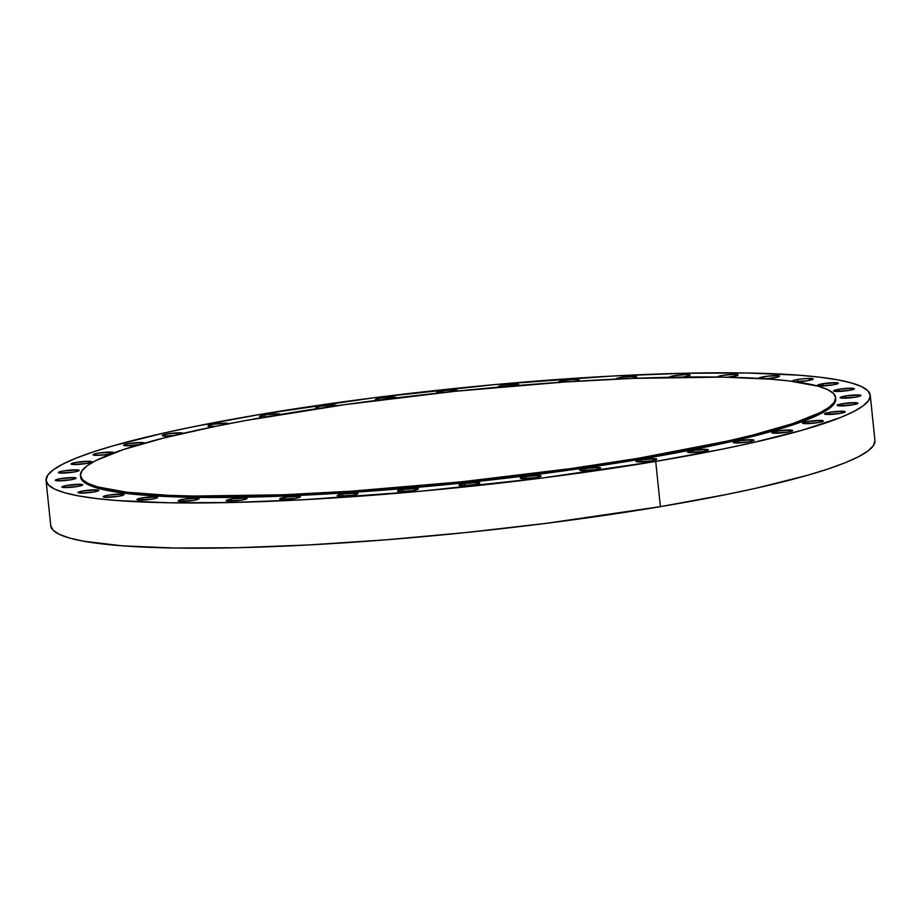 <?xml version="1.0" encoding="UTF-8"?>
<svg xmlns="http://www.w3.org/2000/svg" width="921" height="921" viewBox="0 0 921 921"><rect width="100%" height="100%" fill="white"/><g stroke="black" fill="none" stroke-linecap="round" stroke-linejoin="round"><path stroke-width="1.38" d="M74.866 477.677L74.992 478.839L74.866 477.677L76.086 478.022L75.718 478.54L70.721 479.795L56.584 480.739A10.476 1.255 174.1 0 1 55.306 480.278A10.476 1.255 174.1 0 1 63.089 478.264A10.476 1.255 174.1 0 1 74.866 477.677A10.476 1.255 174.1 0 1 76.144 478.126A10.476 1.255 174.1 0 1 68.361 480.152A10.476 1.255 174.1 0 1 56.584 480.739L55.375 480.394L55.732 479.876L60.728 478.609L74.866 477.677M81.462 484.388L81.578 485.563L81.462 484.388L82.671 484.734L82.314 485.263L77.318 486.518L63.181 487.462A10.476 1.255 174.1 0 1 61.903 487.002A10.476 1.255 174.1 0 1 69.685 484.976A10.476 1.255 174.1 0 1 81.462 484.388A10.476 1.255 174.1 0 1 82.74 484.849A10.476 1.255 174.1 0 1 74.958 486.875A10.476 1.255 174.1 0 1 63.181 487.462L61.96 487.117L62.329 486.587L67.325 485.332L81.462 484.388M97.557 489.926L97.672 491.1L97.557 489.926L98.766 490.271L98.409 490.801L93.412 492.056L79.275 493A10.476 1.255 174.1 0 1 77.997 492.539A10.476 1.255 174.1 0 1 85.78 490.513A10.476 1.255 174.1 0 1 97.557 489.926A10.476 1.255 174.1 0 1 98.835 490.386A10.476 1.255 174.1 0 1 91.052 492.413A10.476 1.255 174.1 0 1 79.275 493L78.055 492.654L78.423 492.125L83.42 490.87L97.557 489.926M122.758 494.151L122.873 495.314L122.758 494.151L123.967 494.496L123.61 495.014L118.602 496.281L104.464 497.213A10.476 1.255 174.1 0 1 103.198 496.753A10.476 1.255 174.1 0 1 110.969 494.738A10.476 1.255 174.1 0 1 122.758 494.151A10.476 1.255 174.1 0 1 124.024 494.6A10.476 1.255 174.1 0 1 116.253 496.626A10.476 1.255 174.1 0 1 104.464 497.213L103.256 496.868L103.613 496.35L108.62 495.084L122.758 494.151M142.294 497.881L142.525 500.08L142.294 497.881L156.432 496.937L157.652 497.282L157.284 497.812L152.287 499.067A10.476 1.255 174.1 0 1 136.872 499.55A10.476 1.255 174.1 0 1 142.294 497.881A10.476 1.255 174.1 0 1 157.71 497.398A10.476 1.255 174.1 0 1 152.287 499.067L138.15 500.011L136.941 499.666L137.298 499.136L142.294 497.881M183.636 499.182L183.866 501.381L183.636 499.182L197.773 498.249L198.982 498.595L198.625 499.113L193.629 500.379A10.476 1.255 174.1 0 1 178.214 500.851A10.476 1.255 174.1 0 1 183.636 499.182A10.476 1.255 174.1 0 1 199.051 498.698A10.476 1.255 174.1 0 1 193.629 500.379L179.491 501.312L178.271 500.966L178.639 500.448L183.636 499.182M231.608 498.963L231.839 501.162L231.608 498.963L245.746 498.019L246.966 498.365L246.598 498.894L241.601 500.149A10.476 1.255 174.1 0 1 226.186 500.633A10.476 1.255 174.1 0 1 231.608 498.963A10.476 1.255 174.1 0 1 247.024 498.48A10.476 1.255 174.1 0 1 241.601 500.149L227.464 501.093L226.244 500.748L226.612 500.218L231.608 498.963M285.038 497.225L285.268 499.424L285.038 497.225L299.175 496.281L300.384 496.626L300.027 497.156L295.031 498.411A10.476 1.255 174.1 0 1 279.616 498.894A10.476 1.255 174.1 0 1 285.038 497.225A10.476 1.255 174.1 0 1 300.453 496.741A10.476 1.255 174.1 0 1 295.031 498.411L280.893 499.355L279.673 499.009L280.042 498.48L285.038 497.225M342.612 494.001L342.831 496.2L342.612 494.001L356.738 493.069L357.958 493.414L357.601 493.932L352.593 495.199A10.476 1.255 174.1 0 1 337.19 495.682A10.476 1.255 174.1 0 1 342.612 494.001A10.476 1.255 174.1 0 1 358.016 493.529A10.476 1.255 174.1 0 1 352.593 495.199L338.456 496.131L337.247 495.786L337.604 495.268L342.612 494.001M402.903 489.396L403.122 491.595L402.903 489.396L417.029 488.452L418.249 488.798L417.892 489.327L412.884 490.582A10.476 1.255 174.1 0 1 397.481 491.066A10.476 1.255 174.1 0 1 402.903 489.396A10.476 1.255 174.1 0 1 418.307 488.913A10.476 1.255 174.1 0 1 412.884 490.582L398.747 491.526L397.538 491.181L397.895 490.651L402.903 489.396M464.426 483.502L464.656 485.689L464.426 483.502L478.563 482.558L479.783 482.903L479.415 483.421L474.419 484.688A10.476 1.255 174.1 0 1 459.003 485.171A10.476 1.255 174.1 0 1 464.426 483.502A10.476 1.255 174.1 0 1 479.841 483.018A10.476 1.255 174.1 0 1 474.419 484.688L460.281 485.62L459.061 485.275L459.429 484.757L464.426 483.502M525.684 476.468L525.903 478.655L525.684 476.468L539.81 475.524L541.03 475.869L540.673 476.387L535.665 477.654A10.476 1.255 174.1 0 1 520.261 478.137A10.476 1.255 174.1 0 1 525.684 476.468A10.476 1.255 174.1 0 1 541.088 475.984A10.476 1.255 174.1 0 1 535.665 477.654L521.528 478.586L520.319 478.241L520.676 477.723L525.684 476.468M585.146 468.467L585.376 470.666L585.146 468.467L599.283 467.523L600.492 467.868L600.135 468.398L595.127 469.652A10.476 1.255 174.1 0 1 579.723 470.136A10.476 1.255 174.1 0 1 585.146 468.467A10.476 1.255 174.1 0 1 600.561 467.983A10.476 1.255 174.1 0 1 595.127 469.652L581.001 470.596L579.781 470.251L580.149 469.722L585.146 468.467M641.361 459.694L641.592 461.893L641.361 459.694L655.499 458.762L656.708 459.107L656.351 459.625L651.354 460.891A10.476 1.255 174.1 0 1 635.939 461.363A10.476 1.255 174.1 0 1 641.361 459.694A10.476 1.255 174.1 0 1 656.777 459.211A10.476 1.255 174.1 0 1 651.354 460.891L637.217 461.824L635.997 461.479L636.365 460.961L641.361 459.694M692.949 450.381L693.168 452.579L692.949 450.381L707.086 449.436L708.295 449.782L707.938 450.311L702.93 451.566A10.476 1.255 174.1 0 1 687.527 452.05A10.476 1.255 174.1 0 1 692.949 450.381A10.476 1.255 174.1 0 1 708.353 449.897A10.476 1.255 174.1 0 1 702.93 451.566L688.793 452.51L687.584 452.165L687.941 451.635L692.949 450.381M738.619 440.733L738.849 442.932L738.619 440.733L752.756 439.801L753.977 440.146L753.608 440.664L748.612 441.93A10.476 1.255 174.1 0 1 733.197 442.414A10.476 1.255 174.1 0 1 738.619 440.733A10.476 1.255 174.1 0 1 754.034 440.261A10.476 1.255 174.1 0 1 748.612 441.93L734.474 442.863L733.254 442.517L733.623 441.999L738.619 440.733M777.278 431.016L777.497 433.204L777.278 431.016L791.404 430.072L792.624 430.418L792.267 430.936L787.259 432.202A10.476 1.255 174.1 0 1 771.856 432.686A10.476 1.255 174.1 0 1 777.278 431.016A10.476 1.255 174.1 0 1 792.682 430.533A10.476 1.255 174.1 0 1 787.259 432.202L773.122 433.135L771.913 432.789L772.27 432.271L777.278 431.016M807.947 421.438L808.166 423.637L807.947 421.438L822.073 420.506L823.293 420.839L822.937 421.369L817.929 422.624A10.476 1.255 174.1 0 1 802.525 423.107A10.476 1.255 174.1 0 1 807.947 421.438A10.476 1.255 174.1 0 1 823.351 420.955A10.476 1.255 174.1 0 1 817.929 422.624L803.791 423.568L802.582 423.223L802.939 422.693L807.947 421.438M829.879 412.263L830.109 414.45L829.879 412.263L844.016 411.319L845.225 411.664L844.868 412.194L839.86 413.448A10.476 1.255 174.1 0 1 824.456 413.932A10.476 1.255 174.1 0 1 829.879 412.263A10.476 1.255 174.1 0 1 845.282 411.779A10.476 1.255 174.1 0 1 839.86 413.448L825.723 414.381L824.514 414.047L824.871 413.517L829.879 412.263M842.531 403.697L842.761 405.885L842.531 403.697L856.668 402.753L857.888 403.099L857.52 403.628L852.524 404.883A10.476 1.255 174.1 0 1 837.108 405.367A10.476 1.255 174.1 0 1 842.531 403.697A10.476 1.255 174.1 0 1 857.946 403.214A10.476 1.255 174.1 0 1 852.524 404.883L838.386 405.816L837.166 405.482L837.534 404.952L842.531 403.697M845.605 395.949L845.835 398.148L845.605 395.949L859.742 395.017L860.951 395.362L860.594 395.88L855.586 397.147A10.476 1.255 174.1 0 1 840.182 397.63A10.476 1.255 174.1 0 1 845.605 395.949A10.476 1.255 174.1 0 1 861.008 395.477A10.476 1.255 174.1 0 1 855.586 397.147L841.46 398.079L840.24 397.734L840.597 397.216L845.605 395.949M839.008 389.238L839.238 391.437L839.008 389.238L853.145 388.294L854.366 388.639L853.997 389.169L849.001 390.423A10.476 1.255 174.1 0 1 833.586 390.907A10.476 1.255 174.1 0 1 839.008 389.238A10.476 1.255 174.1 0 1 854.423 388.754A10.476 1.255 174.1 0 1 849.001 390.423L834.863 391.367L833.643 391.022L834.012 390.492L839.008 389.238M822.913 383.7L823.144 385.899L822.913 383.7L837.051 382.756L838.271 383.101L837.903 383.631L832.906 384.886A10.476 1.255 174.1 0 1 817.491 385.369A10.476 1.255 174.1 0 1 822.913 383.7A10.476 1.255 174.1 0 1 838.329 383.217A10.476 1.255 174.1 0 1 832.906 384.886L818.769 385.83L817.549 385.485L817.917 384.955L822.913 383.7M793.568 381.605L792.359 381.259L792.716 380.741L794.604 380.108L797.724 379.475L797.943 381.674L797.724 379.475L805.645 378.566L813.07 378.888L807.705 380.672A10.476 1.255 174.1 0 1 795.076 381.708L807.705 380.672A10.476 1.255 174.1 0 0 813.128 378.992L813.128 378.992A10.476 1.255 174.1 0 0 797.724 379.475A10.476 1.255 174.1 0 0 792.302 381.144A10.476 1.255 174.1 0 0 792.509 381.363M758.674 378.462L767.918 376.136L778.176 375.745L778.291 376.908L778.176 375.745L779.385 376.09L779.028 376.608L777.14 377.242L765.57 378.819A10.476 1.255 174.1 0 0 779.442 376.205L779.442 376.205A10.476 1.255 174.1 0 0 778.176 375.745A10.476 1.255 174.1 0 0 766.387 376.332A10.476 1.255 174.1 0 0 758.616 378.358A10.476 1.255 174.1 0 1 758.616 378.358L758.616 378.358M717.332 377.161L722.697 375.377L734.233 374.329L736.835 374.444L736.961 375.607L736.835 374.444L738.055 374.789L737.686 375.308L727.82 377.219A10.476 1.255 174.1 0 0 738.112 374.905L738.112 374.905A10.476 1.255 174.1 0 0 736.835 374.444A10.476 1.255 174.1 0 0 725.092 375.02A10.476 1.255 174.1 0 0 717.275 377.046M669.36 377.391L674.725 375.607L686.26 374.548L688.862 374.663L688.989 375.826L688.862 374.663L690.082 375.008L689.714 375.538L682.91 377.069A10.476 1.255 174.1 0 0 690.14 375.123L690.14 375.123A10.476 1.255 174.1 0 0 688.862 374.663A10.476 1.255 174.1 0 0 677.085 375.25A10.476 1.255 174.1 0 0 669.302 377.276L669.302 377.276A10.476 1.255 174.1 0 0 669.314 377.299M631.933 378.416A10.476 1.255 174.1 0 0 636.71 376.862L636.71 376.862A10.476 1.255 174.1 0 0 635.432 376.401L621.295 377.345L615.93 379.13A10.476 1.255 174.1 0 1 615.873 379.015A10.476 1.255 174.1 0 1 623.655 376.988A10.476 1.255 174.1 0 1 635.432 376.401L635.559 377.564L635.432 376.401L636.653 376.747L636.284 377.276L631.288 378.531M559.577 382.687L558.368 382.342L558.725 381.824L560.613 381.19L571.653 379.648L577.87 379.625L577.985 380.787L577.87 379.625L579.079 379.97L576.224 381.259A10.476 1.255 174.1 0 0 579.136 380.074L579.136 380.074A10.476 1.255 174.1 0 0 577.87 379.625A10.476 1.255 174.1 0 0 566.081 380.212A10.476 1.255 174.1 0 0 558.31 382.227A10.476 1.255 174.1 0 0 558.471 382.422M498.48 387.154A10.476 1.255 174.1 0 1 498.019 386.843A10.476 1.255 174.1 0 1 505.79 384.817A10.476 1.255 174.1 0 1 517.579 384.23L517.694 385.404L517.579 384.23L518.788 384.575L518.431 385.105L516.543 385.726M437.763 393.198L436.542 392.853L436.911 392.323L445.787 390.527L456.045 390.124L456.16 391.206L456.045 390.124L457.265 390.469L456.528 391.16A10.476 1.255 174.1 0 0 457.323 390.585A10.476 1.255 174.1 0 0 456.045 390.124A10.476 1.255 174.1 0 0 444.267 390.711A10.476 1.255 174.1 0 0 436.485 392.737L436.485 392.737A10.476 1.255 174.1 0 0 437.533 393.163M377.23 400.301L376.505 400.232A10.476 1.255 174.1 0 1 375.238 399.772A10.476 1.255 174.1 0 1 383.009 397.745A10.476 1.255 174.1 0 1 394.798 397.158L394.89 398.079L394.798 397.158L396.007 397.504L395.65 398.033M77.94 469.929L78.055 471.103L77.94 469.929L79.16 470.274L78.792 470.804L73.795 472.059L59.658 473.003A10.476 1.255 174.1 0 1 58.38 472.542A10.476 1.255 174.1 0 1 66.162 470.516A10.476 1.255 174.1 0 1 77.94 469.929A10.476 1.255 174.1 0 1 79.218 470.389A10.476 1.255 174.1 0 1 71.435 472.415A10.476 1.255 174.1 0 1 59.658 473.003L58.437 472.657L58.806 472.128L63.802 470.873L77.94 469.929M90.592 461.363L90.719 462.538L90.592 461.363L91.812 461.709L91.455 462.238L86.447 463.493L72.31 464.437A10.476 1.255 174.1 0 1 71.044 463.977A10.476 1.255 174.1 0 1 78.815 461.951A10.476 1.255 174.1 0 1 90.592 461.363A10.476 1.255 174.1 0 1 91.87 461.824A10.476 1.255 174.1 0 1 84.099 463.85A10.476 1.255 174.1 0 1 72.31 464.437L71.101 464.092L71.458 463.562L76.466 462.307L90.592 461.363M112.535 452.188L112.65 453.339L112.535 452.188L113.744 452.533L113.352 453.074A10.476 1.255 174.1 0 0 113.801 452.648L113.801 452.648A10.476 1.255 174.1 0 0 112.535 452.188A10.476 1.255 174.1 0 0 100.746 452.775A10.476 1.255 174.1 0 0 92.975 454.801L92.975 454.801A10.476 1.255 174.1 0 0 94.241 455.25L93.033 454.905L93.389 454.387L98.397 453.12L112.535 452.188M139.048 444.739L124.911 445.683A10.476 1.255 174.1 0 1 123.644 445.223A10.476 1.255 174.1 0 1 131.415 443.197A10.476 1.255 174.1 0 1 143.204 442.61L143.285 443.462L143.204 442.61L144.413 442.955L144.056 443.485M173.827 435.564L163.57 435.955A10.476 1.255 174.1 0 1 162.292 435.495A10.476 1.255 174.1 0 1 170.063 433.48A10.476 1.255 174.1 0 1 181.851 432.893L181.921 433.618L181.851 432.893L183.06 433.238L182.703 433.756M228.799 423.718L228.799 423.706A10.476 1.255 174.1 0 1 228.799 423.718A10.476 1.255 174.1 0 0 227.533 423.246L213.396 424.19L208.388 425.444L208.031 425.974L209.24 426.319A10.476 1.255 174.1 0 0 216.044 426.25L209.24 426.319A10.476 1.255 174.1 0 1 207.973 425.859A10.476 1.255 174.1 0 1 215.744 423.833A10.476 1.255 174.1 0 1 227.533 423.246L227.602 423.948L227.533 423.246L228.742 423.591L228.385 424.12M319.645 408.337L317.043 408.233A10.476 1.255 174.1 0 1 315.765 407.773A10.476 1.255 174.1 0 1 323.547 405.747A10.476 1.255 174.1 0 1 335.325 405.159L335.405 405.965L335.325 405.159L336.545 405.505L336.177 406.034M280.375 414.462A10.476 1.255 174.1 0 0 280.387 414.392L280.387 414.392A10.476 1.255 174.1 0 0 264.972 414.864L259.607 416.649L265.006 417.075A10.476 1.255 174.1 0 1 259.549 416.545A10.476 1.255 174.1 0 1 264.972 414.864L265.202 417.04L264.972 414.864L276.507 413.817L280.329 414.277L279.961 414.795M835.773 399L834.288 403.628L829.176 408.579L820.496 413.805L808.327 419.274L792.797 424.915L752.227 436.519L727.59 442.368L670.787 453.88L639.174 459.441L639.047 458.14L639.174 459.441A379.602 45.336 -5.9 0 0 835.75 398.862L835.623 397.561A379.602 45.336 174.1 0 1 639.047 458.14A379.602 45.336 174.1 0 1 80.438 475.604A379.602 45.336 174.1 0 1 277.014 415.026A379.602 45.336 174.1 0 1 835.623 397.561M50.724 525.546L53.073 530.185L59.37 534.364L69.559 538.048L83.523 541.203L122.251 545.819L174.069 548.018L236.985 547.73L308.57 544.956L386.095 539.81L466.567 532.476L546.89 523.255L660.392 506.654L655.717 461.409L660.392 506.654A414.289 49.481 -5.9 0 0 874.938 440.537L870.264 395.293A414.289 49.481 174.1 0 1 655.717 461.409A414.289 49.481 174.1 0 1 46.062 480.463A414.289 49.481 174.1 0 1 260.608 414.346A414.289 49.481 174.1 0 1 870.264 395.293M46.062 480.463L50.736 525.707A414.289 49.481 -5.9 0 0 660.392 506.654L727.164 494.358L756.878 488.026L807.567 475.271L828.048 468.973L845.006 462.814L858.291 456.851L867.755 451.14L873.327 445.741L874.95 440.699M655.717 461.409L722.49 449.114L752.204 442.782L802.893 430.026L840.332 417.57L853.606 411.606L863.081 405.896L868.653 400.497L870.276 395.454L867.927 390.815L861.63 386.636L851.441 382.952L837.477 379.797L819.851 377.196L798.749 375.181L746.931 372.982L684.015 373.27L612.43 376.044L494.842 384.598L374.11 397.745L260.608 414.346L193.836 426.642L164.122 432.974L113.433 445.729L92.952 452.027L75.994 458.186L62.709 464.149L53.245 469.86L47.673 475.259L46.05 480.302L48.399 484.93L54.696 489.12L64.873 492.804L78.849 495.959L96.475 498.56L117.577 500.575L169.395 502.774L232.311 502.486L303.895 499.712L421.484 491.158L542.216 478.011L655.717 461.409M499.286 387.304L498.077 386.958L498.434 386.429L503.442 385.174L517.579 384.23A10.476 1.255 174.1 0 1 518.845 384.69A10.476 1.255 174.1 0 1 517.222 385.542M377.242 400.301A10.476 1.255 174.1 0 1 376.505 400.232L375.296 399.887L375.653 399.357L380.661 398.102L394.798 397.158A10.476 1.255 174.1 0 1 396.065 397.619A10.476 1.255 174.1 0 1 395.742 397.976M113.387 453.051L104.499 454.859L94.241 455.25A10.476 1.255 174.1 0 0 103.187 454.997A10.476 1.255 174.1 0 0 112.339 453.454M138.564 444.82A10.476 1.255 174.1 0 1 124.911 445.683L123.702 445.338L124.059 444.808L129.067 443.554L143.204 442.61A10.476 1.255 174.1 0 1 144.47 443.07A10.476 1.255 174.1 0 1 144.47 443.128L144.47 443.07M173.539 435.587A10.476 1.255 174.1 0 1 163.57 435.955L162.349 435.61L162.706 435.092L167.714 433.826L181.851 432.893A10.476 1.255 174.1 0 1 183.118 433.342M319.219 408.337A10.476 1.255 174.1 0 1 317.043 408.233L315.822 407.888L316.191 407.358L321.187 406.103L335.325 405.159A10.476 1.255 174.1 0 1 336.602 405.62A10.476 1.255 174.1 0 1 336.51 405.816M80.438 475.604L80.564 476.894A379.602 45.336 -5.9 0 0 639.174 459.441L535.182 474.649L461.582 483.099L351.822 492.436L251.214 497.075L193.571 497.34L168.439 496.615L126.753 493.472L110.612 491.1L97.81 488.199L88.474 484.826L82.706 480.992L80.553 476.744M639.047 458.14L727.452 441.078L752.089 435.23L792.659 423.625L820.369 412.516L829.05 407.278L834.15 402.327L835.635 397.711L833.482 393.463L827.714 389.641L818.389 386.256L789.435 380.983L770.094 379.141L722.617 377.115L633.015 378.381L564.377 382.019L454.617 391.356L345.145 404.595L245.4 420.575L215.836 426.285L163.973 437.947L123.402 449.552L95.692 460.65L87.011 465.888L81.9 470.838L80.426 475.455L82.579 479.703L88.347 483.537L97.672 486.91L126.614 492.182L168.301 495.325L193.433 496.051L283.035 494.796L351.684 491.146L461.444 481.81L570.916 468.582L639.047 458.14"/></g></svg>
